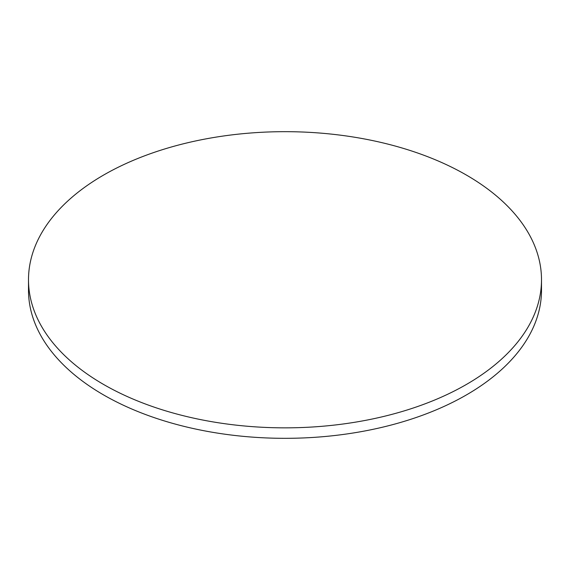 <?xml version="1.0" encoding="UTF-8"?>
<svg xmlns="http://www.w3.org/2000/svg" width="570" height="570" viewBox="0 0 570 570"><rect width="100%" height="100%" fill="white"/><g stroke="black" fill="none" stroke-linecap="round" stroke-linejoin="round"><path stroke-width="0.85" d="M103.626 384.479A256.5 148.086 0 0 0 383.161 416.577A256.5 148.086 0 0 0 541.5 279.763A256.5 148.086 0 0 0 466.374 175.047A256.5 148.086 0 0 0 186.839 142.949A256.5 148.086 0 0 0 28.5 279.763A256.5 148.086 0 0 0 103.626 384.479M28.5 279.763L28.5 290.237A256.5 148.086 0 0 0 103.626 394.953A256.5 148.086 0 0 0 383.161 427.051A256.5 148.086 0 0 0 541.5 290.237L541.5 279.763"/></g></svg>
